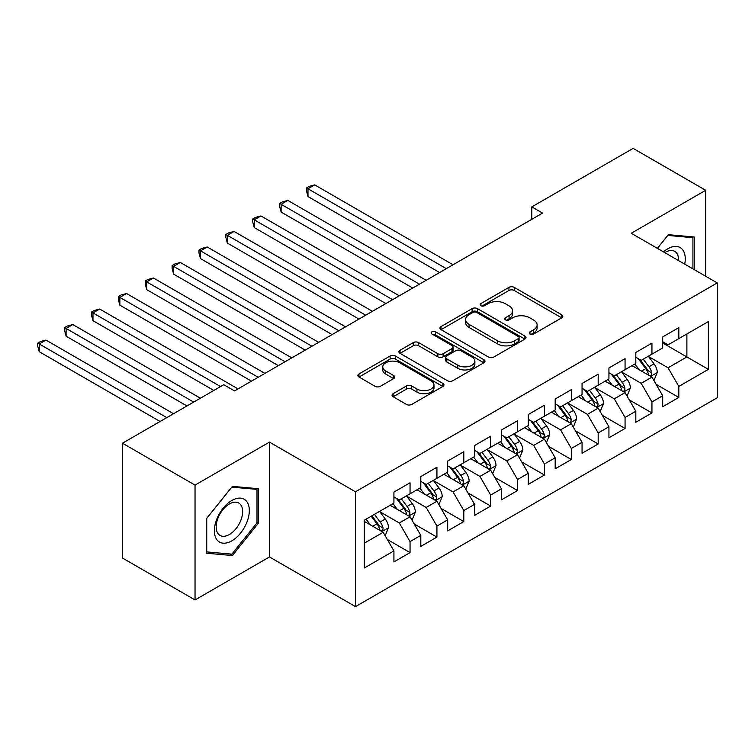 <?xml version="1.0" encoding="UTF-8"?>
<svg xmlns="http://www.w3.org/2000/svg" width="755" height="755" viewBox="0 0 755 755"><rect width="100%" height="100%" fill="white"/><g stroke="black" fill="none" stroke-linecap="round" stroke-linejoin="round"><path stroke-width="1.13" d="M529.991 334.021A2.614 1.51 0 0 0 533.691 334.021L561.72 317.836A3.728 2.152 0 0 0 562.815 316.317A3.728 2.152 0 0 0 561.72 314.788L514.231 287.372A3.728 2.152 0 0 0 508.955 287.372L480.926 303.557A2.614 1.51 0 0 0 480.161 304.624A2.614 1.51 0 0 0 480.926 305.69A2.614 1.51 0 0 0 484.616 305.69L488.249 303.595A11.938 6.889 0 0 1 505.133 303.595L509.087 305.879A11.938 6.889 0 0 1 512.579 310.749A11.938 6.889 0 0 1 509.087 315.628L505.463 317.723A2.614 1.51 0 0 0 504.699 318.789A2.614 1.51 0 0 0 505.463 319.856A2.614 1.51 0 0 0 509.153 319.856L512.777 317.761A11.938 6.889 0 0 1 529.661 317.761L533.625 320.044A11.938 6.889 0 0 1 537.116 324.914A11.938 6.889 0 0 1 533.625 329.793L529.991 331.889A2.614 1.51 0 0 0 529.227 332.955A2.614 1.51 0 0 0 529.991 334.021L529.991 331.889M393.138 393.685A3.728 2.152 0 0 0 392.043 395.214A3.728 2.152 0 0 0 393.138 396.734L406.464 404.425A3.728 2.152 0 0 0 411.739 404.425L442.874 386.456A3.728 2.152 0 0 0 443.959 384.927A3.728 2.152 0 0 0 442.874 383.408L395.384 355.992A3.728 2.152 0 0 0 390.108 355.992L358.974 373.961A3.728 2.152 0 0 0 357.879 375.49A3.728 2.152 0 0 0 358.974 377.009L375.065 386.296A3.728 2.152 0 0 0 380.35 386.296L393.666 378.604A3.728 2.152 0 0 0 394.761 377.085A3.728 2.152 0 0 0 393.666 375.565L385.692 370.95A9.975 5.766 0 0 1 382.766 366.883A9.975 5.766 0 0 1 388.929 361.56A9.975 5.766 0 0 1 399.801 362.806L431.067 380.85A9.975 5.766 0 0 1 433.983 384.927A9.975 5.766 0 0 1 427.83 390.25A9.975 5.766 0 0 1 416.949 389.004L411.739 385.994A3.728 2.152 0 0 0 406.464 385.994L393.138 393.685L393.138 396.734M195.035 485.106L195.035 599.942L269.478 556.954L269.478 442.128L195.035 485.106L122.47 443.213L223.791 384.71L234.541 390.92L542.552 213.099L531.803 206.889L531.803 219.299M269.478 442.128L355.492 491.779L717.25 282.917L717.25 397.753L355.492 606.614L355.492 491.779M705.689 276.245L705.689 190.288L631.246 233.267L717.25 282.917M705.689 190.288L633.124 148.386L531.803 206.889M488.513 357.058A3.728 2.152 0 0 0 493.789 357.058L524.914 339.08A3.728 2.152 0 0 0 526.009 337.56A3.728 2.152 0 0 0 524.914 336.041L477.434 308.625A3.728 2.152 0 0 0 472.149 308.625L441.024 326.594A3.728 2.152 0 0 0 439.929 328.114A3.728 2.152 0 0 0 441.024 329.642L488.513 357.058M432.964 334.578A2.614 1.51 0 0 1 435.616 334.956L435.616 331.851L483.889 359.72A3.728 2.152 0 0 1 484.984 361.249A3.728 2.152 0 0 1 483.889 362.768L452.764 380.737A3.728 2.152 0 0 1 447.488 380.737L399.999 353.321L399.999 350.282A3.728 2.152 0 0 0 398.904 351.802A3.728 2.152 0 0 0 399.999 353.321M399.999 350.282L413.325 342.591A3.728 2.152 0 0 1 418.6 342.591L437.853 353.708A3.728 2.152 0 0 0 443.138 353.708L451.971 348.602A3.728 2.152 0 0 0 453.066 347.083A3.728 2.152 0 0 0 451.971 345.554L431.917 333.984A2.614 1.51 0 0 1 431.152 332.917A2.614 1.51 0 0 1 432.766 331.52A2.614 1.51 0 0 1 435.616 331.851M662.692 342.978L686.88 356.936L686.88 333.974L708.379 321.564L678.82 338.627L678.82 327.613L662.692 336.919L662.692 347.942L651.942 354.142L651.942 343.129L635.814 352.443L635.814 363.457L625.065 369.667L625.065 358.644L608.936 367.959L608.936 378.972L598.187 385.182L598.187 374.159L582.058 383.474L582.058 394.488L571.308 400.697L571.308 389.684L555.18 398.989L555.18 410.012L544.43 416.213L544.43 405.199L528.302 414.504L528.302 425.527L517.553 431.728L517.553 420.714L501.433 430.029L501.433 441.043L490.674 447.253L490.674 436.23L474.555 445.544L474.555 456.558L463.806 462.768L463.806 451.745L447.677 461.06L447.677 472.073L436.928 478.283L436.928 467.269L420.799 476.575L420.799 487.598L410.05 493.798L410.05 482.785L393.921 492.09L393.921 503.113L364.354 520.176L364.354 567.977L393.921 550.905L383.172 532.284L364.354 521.422M708.379 321.564L708.379 369.355L678.82 386.418L668.062 367.798L648.583 356.549M656.104 384.333L678.82 397.441L678.82 386.418M678.82 397.441L662.692 406.747L662.692 395.733L651.942 401.943L641.193 383.323L621.705 372.073M629.226 399.848L651.942 412.957L651.942 401.943M651.942 412.957L635.814 422.272L635.814 411.248L625.065 417.458L614.315 398.838L594.827 387.589M602.348 415.363L625.065 428.472L625.065 417.458M625.065 428.472L608.936 437.787L608.936 426.764L598.187 432.974L587.437 414.353L567.949 403.104M575.47 430.878L598.187 443.987L598.187 432.974M598.187 443.987L582.058 453.302L582.058 442.288L571.308 448.489L560.559 429.869L541.071 418.619M548.602 446.394L571.308 459.512L571.308 448.489M571.308 459.512L555.18 468.817L555.18 457.804L544.43 464.004L533.681 445.384L514.193 434.134M521.724 461.918L544.43 475.027L544.43 464.004M544.43 475.027L528.302 484.333L528.302 473.319L517.553 479.529L506.803 460.909L487.315 449.659M494.846 477.434L517.553 490.542L517.553 479.529M517.553 490.542L501.433 499.857L501.433 488.834L490.674 495.044L479.925 476.424L460.446 465.174M467.968 492.949L490.674 506.058L490.674 495.044M490.674 506.058L474.555 515.372L474.555 504.349L463.806 510.559L453.047 491.939L433.568 480.69M441.09 508.464L463.806 521.582L463.806 510.559M463.806 521.582L447.677 530.888L447.677 519.874L436.928 526.075L426.179 507.454L406.69 496.205M414.212 523.979L436.928 537.098L436.928 526.075M436.928 537.098L420.799 546.403L420.799 535.389L410.05 541.599L399.301 522.97L379.812 511.72M387.334 539.504L410.05 552.613L410.05 541.599M410.05 552.613L393.921 561.918L393.921 550.905M393.921 496.903L399.301 500.008L410.05 493.798M364.354 543.147L383.172 532.284M420.799 481.388L426.179 484.493L436.928 478.283M399.301 522.97L410.05 516.769L390.156 505.284M420.799 535.389L410.05 516.769M447.677 465.873L453.047 468.978L463.806 462.768M426.179 507.454L436.928 501.254L417.034 489.769M447.677 519.874L436.928 501.254M474.555 450.357L479.925 453.453L490.674 447.253M453.047 491.939L463.806 485.729L443.912 474.253M474.555 504.349L463.806 485.729M501.433 434.833L506.803 437.938L517.553 431.728M479.925 476.424L490.674 470.214L470.79 458.729M501.433 488.834L490.674 470.214M528.302 419.318L533.681 422.423L544.43 416.213M506.803 460.909L517.553 454.699L497.668 443.213M528.302 473.319L517.553 454.699M555.18 403.802L560.559 406.907L571.308 400.697M533.681 445.384L544.43 439.183L524.546 427.698M555.18 457.804L544.43 439.183M582.058 388.287L587.437 391.392L598.187 385.182M560.559 429.869L571.308 423.668L551.424 412.183M582.058 442.288L571.308 423.668M608.936 372.762L614.315 375.867L625.065 369.667M587.437 414.353L598.187 408.144L578.292 396.668M608.936 426.764L598.187 408.144M635.814 357.247L641.193 360.352L651.942 354.142M614.315 398.838L625.065 392.628L605.17 381.143M635.814 411.248L625.065 392.628M662.692 341.732L668.062 344.837L678.82 338.627M641.193 383.323L651.942 377.113L632.048 365.628M662.692 395.733L651.942 377.113M122.47 443.213L122.47 558.039L195.035 599.942M269.478 556.954L355.492 606.614M668.062 367.798L686.88 356.936L708.379 369.355M694.27 269.658L694.27 237.004L668.335 234.682L657.36 248.338M258.333 523.272L258.333 488.693L232.389 486.371L206.455 518.638L206.455 553.217L232.389 555.538L258.333 523.272L256.983 522.498M531.039 334.389L533.625 332.898A11.938 6.889 0 0 0 537.116 328.019L537.116 324.914M512.579 310.749L512.579 313.853A11.938 6.889 0 0 1 509.087 318.733L506.501 320.224M561.673 317.864L514.231 290.477A3.728 2.152 0 0 0 508.955 290.477L481.964 306.058M524.867 339.108L477.434 311.721A3.728 2.152 0 0 0 472.149 311.721L441.071 329.671M518.317 338.627A2.614 1.51 0 0 0 519.081 337.56A2.614 1.51 0 0 0 518.317 336.494L476.641 312.428A2.614 1.51 0 0 0 472.941 312.428L469.119 314.637A11.938 6.889 0 0 0 465.618 319.507A11.938 6.889 0 0 0 469.119 324.386L497.611 340.835A11.938 6.889 0 0 0 514.495 340.835L518.317 338.627L518.317 341.732A2.614 1.51 0 0 0 519.081 340.665L519.081 337.56M465.618 319.507L465.618 322.611A11.938 6.889 0 0 0 469.119 327.491L469.119 324.386M518.317 341.732L514.495 343.94A11.938 6.889 0 0 1 497.611 343.94L469.119 327.491M400.046 353.349L413.325 345.686L413.325 342.591M453.066 347.083L453.066 350.178A3.728 2.152 0 0 1 451.971 351.707L443.138 356.804A3.728 2.152 0 0 1 437.853 356.804L418.6 345.686A3.728 2.152 0 0 0 413.325 345.686M435.616 334.956L483.842 362.796M457.841 365.241A9.975 5.766 0 0 0 468.713 366.496A9.975 5.766 0 0 0 474.876 361.164A9.975 5.766 0 0 0 471.95 357.096L460.937 350.735A3.728 2.152 0 0 0 455.661 350.735L446.828 355.841A3.728 2.152 0 0 0 445.733 357.36A3.728 2.152 0 0 0 446.828 358.88L457.841 365.241L457.841 368.346A9.975 5.766 0 0 0 468.713 369.591A9.975 5.766 0 0 0 474.876 364.269L474.876 361.164M445.733 357.36L445.733 360.465A3.728 2.152 0 0 0 446.828 361.985L446.828 358.88M457.841 368.346L446.828 361.985M433.983 384.927L433.983 388.032A9.975 5.766 0 0 1 427.83 393.355A9.975 5.766 0 0 1 416.949 392.109L411.739 389.099A3.728 2.152 0 0 0 406.464 389.099L393.195 396.762M382.766 366.883L382.766 369.988A9.975 5.766 0 0 0 385.692 374.055L385.692 370.95M393.619 378.632L385.692 374.055M442.817 386.484L395.384 359.097A3.728 2.152 0 0 0 390.108 359.097L359.031 377.038M229.652 553.953L232.389 555.538M653.924 380.558L657.256 372.423A10.07 5.814 -120 0 0 654.047 363.844L648.337 356.228M639.24 369.78L634.898 363.986M632.869 366.1L632.379 365.439M453.047 264.769L314.712 184.899L307.993 188.778L307.993 196.536L439.608 272.527M650.046 376.018L651.603 374.612L651.82 372.857A10.07 5.814 -120 0 0 648.941 366.798L643.232 359.172M639.966 359.654L647.026 369.063A5.134 2.963 60 0 1 647.95 370.62L651.82 372.857M638.202 358.625L645.714 368.657A10.07 5.814 60 0 1 648.592 374.716L648.8 375.301M307.993 196.536L306.521 191.034L306.521 187.929L446.328 268.648M306.521 187.929L309.21 186.372L314.712 184.899M627.056 396.073L630.387 387.947A10.07 5.814 -120 0 0 627.169 379.369L621.459 371.743M612.362 385.295L608.02 379.501M605.991 381.615L605.501 380.964M426.169 280.284L287.834 200.415L281.124 204.294L281.124 212.061L412.73 288.042M623.168 391.534L624.725 390.127L624.942 388.372A10.07 5.814 -120 0 0 622.063 382.313L616.354 374.688M613.098 375.169L620.148 384.578A5.134 2.963 60 0 1 621.082 386.135L624.942 388.372M611.323 374.14L618.836 384.172A10.07 5.814 60 0 1 621.724 390.231L621.922 390.816M281.124 212.061L279.643 206.549L279.643 203.444L419.45 284.163M279.643 203.444L282.332 201.896L287.834 200.415M600.178 411.588L603.509 403.463A10.07 5.814 -120 0 0 600.291 394.884L594.581 387.258M585.484 400.811L581.142 395.016M579.113 397.139L578.623 396.479M399.301 295.8L260.966 215.939L254.246 219.818L254.246 227.576L385.862 303.557M596.29 407.049L597.847 405.643L598.064 403.887A10.07 5.814 -120 0 0 595.185 397.828L589.476 390.212M586.22 390.684L593.27 400.093A5.134 2.963 60 0 1 594.204 401.66L598.064 403.887M584.445 389.665L591.958 399.697A10.07 5.814 60 0 1 594.846 405.756L595.044 406.332M254.246 227.576L252.765 222.064L252.765 218.959L392.581 299.678M252.765 218.959L255.454 217.412L260.966 215.939M684.728 264.146A24.707 14.26 120 0 0 682.926 250.132A24.707 14.26 120 0 0 663.494 251.887M678.556 260.588A18.705 10.796 120 0 0 676.801 253.293A18.705 10.796 120 0 0 674.696 251.339A18.705 10.796 120 0 0 664.768 252.623M667.741 235.418L692.93 237.693L692.93 268.874M691.259 236.73L692.93 237.693M657.407 248.376L667.798 235.447M216.723 539.466A24.707 14.26 120 0 0 240.59 533.077A24.707 14.26 120 0 0 246.979 501.83A24.707 14.26 120 0 0 223.121 508.219A24.707 14.26 120 0 0 216.723 539.466M217.95 533.483A18.705 10.796 120 0 0 220.054 535.427A18.705 10.796 120 0 0 237.457 526.697A18.705 10.796 120 0 0 240.864 504.982A18.705 10.796 120 0 0 238.759 503.028A18.705 10.796 120 0 0 221.357 511.767A18.705 10.796 120 0 0 217.95 533.483M231.851 487.135L256.983 489.382L256.983 522.894L231.851 554.151L206.728 551.905L206.728 518.402L231.804 487.107M255.322 488.419L256.983 489.382M573.3 427.113L576.631 418.978A10.07 5.814 -120 0 0 573.413 410.399L567.703 402.774M558.606 416.326L554.264 410.541M552.235 412.655L551.745 411.994M372.423 311.315L234.088 231.455L227.368 235.334L227.368 243.091L358.984 319.082M569.412 422.564L570.969 421.167L571.195 419.402A10.07 5.814 -120 0 0 568.307 413.344L562.598 405.728M559.342 406.199L566.392 415.618A5.134 2.963 60 0 1 567.326 417.175L571.195 419.402M557.567 405.18L565.08 415.212A10.07 5.814 60 0 1 567.968 421.271L568.166 421.856M227.368 243.091L225.887 237.58L225.887 234.475L365.703 315.194M225.887 234.475L228.576 232.927L234.088 231.455M546.422 442.628L549.753 434.493A10.07 5.814 -120 0 0 546.535 425.914L540.825 418.298M531.728 431.851L527.386 426.056M525.357 428.17L524.867 427.509M345.545 326.839L207.21 246.97L200.49 250.849L200.49 258.606L332.106 334.597M542.534 438.089L544.091 436.683L544.317 434.927A10.07 5.814 -120 0 0 541.429 428.868L535.72 421.243M532.464 421.715L539.514 431.133A5.134 2.963 60 0 1 540.448 432.69L544.317 434.927M530.69 420.695L538.202 430.727A10.07 5.814 60 0 1 541.09 436.786L541.297 437.371M200.49 258.606L199.009 253.095L199.009 249.999L338.825 330.718M199.009 249.999L201.698 248.442L207.21 246.97M519.544 458.143L522.875 450.008A10.07 5.814 -120 0 0 519.657 441.439L513.947 433.814M504.85 447.366L500.518 441.571M498.479 443.685L497.989 443.025M318.667 342.355L180.332 262.485L173.612 266.364L173.612 274.122L305.228 350.112M515.656 453.604L517.222 452.198L517.439 450.442A10.07 5.814 -120 0 0 514.551 444.384L508.842 436.758M505.586 437.239L512.636 446.649A5.134 2.963 60 0 1 513.57 448.206L517.439 450.442M503.812 436.211L511.333 446.243A10.07 5.814 60 0 1 514.212 452.302L514.419 452.887M173.612 274.122L172.131 268.62L172.131 265.515L311.947 346.234M172.131 265.515L174.82 263.957L180.332 262.485M492.666 473.659L495.997 465.533A10.07 5.814 -120 0 0 492.788 456.954L487.079 449.329M477.981 462.881L473.64 457.086M471.611 459.2L471.111 458.549M291.789 357.87L153.454 278L146.734 281.879L146.734 289.646L278.35 365.628M488.778 469.119L490.344 467.713L490.561 465.958A10.07 5.814 -120 0 0 487.673 459.899L481.964 452.283M478.708 452.755L485.758 462.164A5.134 2.963 60 0 1 486.692 463.721L490.561 465.958M476.933 451.726L484.455 461.758A10.07 5.814 60 0 1 487.334 467.817L487.541 468.402M146.734 289.646L145.262 284.135L145.262 281.03L285.069 361.749M145.262 281.03L147.942 279.482L153.454 278M465.788 489.174L469.119 481.048A10.07 5.814 -120 0 0 465.911 472.47L460.201 464.844M451.103 478.396L446.762 472.602M444.733 474.725L444.233 474.065M264.911 373.385L126.576 293.525L119.856 297.404L119.856 305.162L251.472 381.143M461.9 484.634L463.466 483.228L463.683 481.473A10.07 5.814 -120 0 0 460.805 475.414L455.095 467.798M451.83 468.27L458.889 477.689A5.134 2.963 60 0 1 459.814 479.246L463.683 481.473M450.065 467.251L457.577 477.283A10.07 5.814 60 0 1 460.456 483.342L460.663 483.917M119.856 305.162L118.384 299.65L118.384 296.545L258.191 377.264M118.384 296.545L121.064 294.997L126.576 293.525M438.91 504.699L442.241 496.563A10.07 5.814 -120 0 0 439.032 487.985L433.323 480.369M424.225 493.921L419.884 488.126M417.855 490.24L417.364 489.58M238.033 388.9L99.698 309.04L92.978 312.919L92.978 320.677L213.844 390.458M435.031 500.15L436.588 498.753L436.805 496.988A10.07 5.814 -120 0 0 433.927 490.939L428.217 483.313M424.952 483.785L432.011 493.204A5.134 2.963 60 0 1 432.936 494.761L436.805 496.988M423.187 482.766L430.699 492.798A10.07 5.814 60 0 1 433.578 498.857L433.785 499.442M92.978 320.677L91.506 315.165L91.506 312.06L220.564 386.579M91.506 312.06L94.196 310.513L99.698 309.04M412.041 520.214L415.373 512.079A10.07 5.814 -120 0 0 412.155 503.5L406.445 495.884M397.347 509.436L393.006 503.642M390.977 505.756L390.486 505.095M200.405 398.215L72.82 324.556L66.11 328.434L66.11 336.192L186.966 405.973M408.153 515.674L409.71 514.268L409.927 512.513A10.07 5.814 -120 0 0 407.049 506.454L401.339 498.828M398.083 499.3L405.133 508.719A5.134 2.963 60 0 1 406.067 510.276L409.927 512.513M396.309 498.281L403.821 508.313A10.07 5.814 60 0 1 406.709 514.372L406.907 514.957M66.11 336.192L64.628 330.681L64.628 327.585L193.686 402.094M64.628 327.585L67.318 326.028L72.82 324.556M385.163 535.729L388.495 527.594A10.07 5.814 -120 0 0 385.276 519.025L379.567 511.399M370.469 524.952L366.128 519.157M173.527 413.731L45.951 340.071L39.232 343.95L39.232 351.707L160.088 421.488M381.275 531.19L382.832 529.784L383.049 528.028A10.07 5.814 -120 0 0 380.171 521.969L374.461 514.344M371.941 515.807L378.255 524.234A5.134 2.963 60 0 1 379.189 525.791L383.049 528.028M371.233 516.212L376.943 523.828A10.07 5.814 60 0 1 379.831 529.887L380.029 530.472M39.232 351.707L37.75 346.205L37.75 343.1L166.808 417.609M37.75 343.1L40.44 341.543L45.951 340.071M533.625 332.898L533.625 329.793M505.463 319.856L505.463 317.723M509.087 318.733L509.087 315.628M480.926 305.69L480.926 303.557M508.955 290.477L508.955 287.372M514.231 290.477L514.231 287.372M561.72 317.836L561.72 314.788M441.024 329.642L441.024 326.594M472.149 311.721L472.149 308.625M477.434 311.721L477.434 308.625M524.914 339.08L524.914 336.041M497.611 343.94L497.611 340.835M514.495 343.94L514.495 340.835M418.6 345.686L418.6 342.591M437.853 356.804L437.853 353.708M443.138 356.804L443.138 353.708M451.971 351.707L451.971 348.602M483.889 362.768L483.889 359.72M406.464 389.099L406.464 385.994M411.739 389.099L411.739 385.994M416.949 392.109L416.949 389.004M393.666 378.604L393.666 375.565M358.974 377.009L358.974 373.961M390.108 359.097L390.108 355.992M395.384 359.097L395.384 355.992M442.874 386.456L442.874 383.408M650.678 376.386L657.19 372.621M648.941 366.798L654.047 363.844M641.505 371.092L645.714 368.657M623.8 391.902L630.321 388.136M622.063 382.313L627.169 379.369M614.627 386.607L618.836 384.172M596.922 407.417L603.443 403.651M595.185 397.828L600.291 394.884M587.749 402.122L591.958 399.697M570.044 422.932L576.565 419.176M568.307 413.344L573.413 410.399M560.871 417.638L565.08 415.212M543.166 438.447L549.687 434.691M541.429 428.868L546.535 425.914M534.002 433.153L538.202 430.727M516.288 453.972L522.809 450.207M514.551 444.384L519.657 441.439M507.124 448.678L511.333 446.243M489.419 469.487L495.931 465.722M487.673 459.899L492.788 456.954M480.246 464.193L484.455 461.758M462.541 485.003L469.053 481.237M460.805 475.414L465.911 472.47M453.368 479.708L457.577 477.283M435.663 500.518L442.175 496.762M433.927 490.939L439.032 487.985M426.49 495.223L430.699 492.798M408.785 516.033L415.307 512.277M407.049 506.454L412.155 503.5M399.612 510.739L403.821 508.313M381.907 531.558L388.429 527.792M380.171 521.969L385.276 519.025M372.734 526.263L376.943 523.828"/></g></svg>
